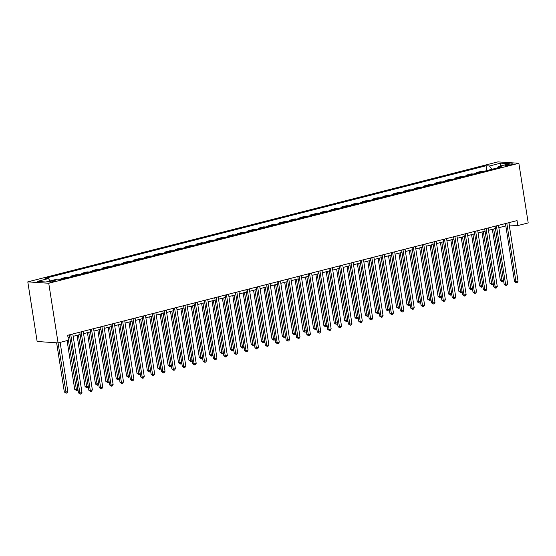 <?xml version="1.0" encoding="UTF-8"?>
<svg xmlns="http://www.w3.org/2000/svg" width="556" height="556" viewBox="0 0 556 556"><rect width="100%" height="100%" fill="white"/><g stroke="black" fill="none" stroke-linecap="round" stroke-linejoin="round"><path stroke-width="0.83" d="M53.974 281.468A3.253 0.473 -8.9 0 0 55.378 280.843A3.253 0.473 -8.9 0 0 53.633 280.69A3.253 0.473 -8.9 0 0 50.353 281.225A3.253 0.473 -8.9 0 0 48.949 281.85A3.253 0.473 -8.9 0 0 50.693 281.996A3.253 0.473 -8.9 0 0 53.974 281.468M48.74 283.254L58.081 342.899L37.141 341.502L27.8 281.864L497.919 161.879L518.859 163.276L48.74 283.254L27.8 281.864M509.24 225.027L517.817 225.569L517.038 220.6L67.686 335.282L68.464 340.251L58.081 342.899M508.149 164.409L506.321 164.875A3.155 0.459 -8.9 0 0 504.959 165.479A3.155 0.459 -8.9 0 0 506.648 165.625A3.155 0.459 -8.9 0 0 509.831 165.104L511.659 164.639A3.155 0.459 -8.9 0 0 513.014 164.034A3.155 0.459 -8.9 0 0 511.325 163.888A3.155 0.459 -8.9 0 0 508.149 164.409L508.309 165.417M491.817 169.309L489.495 165.994L486.069 165.771L45.022 278.327L48.448 278.556L50.116 280.94M489.495 165.994L500.706 163.137L509.421 163.714L498.211 166.578L497.683 167.815M48.448 278.556L37.238 281.419L45.953 282.003L57.164 279.14L60.59 279.369L501.637 166.807L498.211 166.578M517.817 225.569L528.2 222.921L518.859 163.276M68.054 337.624L69.757 337.186M73.177 336.31L80.14 334.538M83.56 333.663L90.524 331.89M93.943 331.015L100.9 329.235M104.326 328.367L111.283 326.587M114.71 325.712L121.667 323.94M125.093 323.064L132.05 321.292M135.476 320.416L142.433 318.637M145.853 317.768L152.817 315.989M156.236 315.113L163.2 313.341M166.619 312.465L173.583 310.693M177.003 309.817L183.96 308.038M187.386 307.169L194.343 305.39M197.769 304.514L204.726 302.742M208.152 301.866L215.109 300.094M218.536 299.218L225.493 297.439M228.912 296.57L235.876 294.791M239.295 293.915L246.259 292.143M249.679 291.268L256.643 289.495M260.062 288.62L267.019 286.84M270.445 285.972L277.402 284.192M280.829 283.317L287.786 281.544M291.212 280.669L298.169 278.897M301.595 278.021L308.552 276.242M311.972 275.373L318.935 273.594M322.355 272.718L329.319 270.946M332.738 270.07L339.702 268.298M343.121 267.422L350.078 265.643M353.505 264.774L360.462 262.995M363.888 262.119L370.845 260.347M374.271 259.471L381.228 257.692M384.655 256.823L391.612 255.044M395.031 254.175L401.995 252.396M405.414 251.52L412.378 249.748M415.798 248.873L422.762 247.093M426.181 246.225L433.138 244.445M436.564 243.57L443.521 241.797M446.948 240.922L453.904 239.149M457.331 238.274L464.288 236.495M467.714 235.626L474.671 233.847M478.09 232.971L485.054 231.199M488.474 230.323L495.438 228.551M498.857 227.675L505.821 225.896M508.962 222.657L509.324 225.006M486.069 165.771L486.827 170.588M483.81 171.352L481.739 171.213L476.339 172.596L476.443 173.236M63.113 278.723L61.042 278.584L61.146 279.223M61.042 278.584L66.442 277.208L68.513 277.347M73.496 276.075L71.425 275.936L71.529 276.575M71.425 275.936L76.825 274.553L78.896 274.692M83.88 273.42L81.808 273.281L81.906 273.927M81.808 273.281L87.209 271.905L89.28 272.044M94.263 270.772L92.192 270.633L92.289 271.272M92.192 270.633L97.592 269.257L99.663 269.396M104.646 268.124L102.575 267.985L102.672 268.624M102.575 267.985L107.975 266.609L110.046 266.748M115.029 265.476L112.958 265.337L113.056 265.976M112.958 265.337L118.352 263.954L120.43 264.093M125.413 262.821L123.342 262.682L123.439 263.329M123.342 262.682L128.735 261.306L130.813 261.445M135.796 260.173L133.718 260.034L133.822 260.674M133.718 260.034L139.118 258.658L141.189 258.797M146.172 257.525L144.101 257.386L144.206 258.026M144.101 257.386L149.501 256.01L151.573 256.149M156.556 254.87L154.485 254.738L154.589 255.378M154.485 254.738L159.885 253.355L161.956 253.494M166.939 252.222L164.868 252.083L164.965 252.73M164.868 252.083L170.268 250.707L172.339 250.846M177.322 249.575L175.251 249.435L175.349 250.075M175.251 249.435L180.651 248.059L182.722 248.198M187.706 246.927L185.635 246.788L185.732 247.427M185.635 246.788L191.035 245.411L193.106 245.543M198.089 244.272L196.018 244.14L196.115 244.779M196.018 244.14L201.411 242.757L203.489 242.896M208.472 241.624L206.401 241.485L206.498 242.131M206.401 241.485L211.794 240.109L213.872 240.248M218.855 238.976L216.777 238.837L216.882 239.476M216.777 238.837L222.178 237.461L224.249 237.6M229.232 236.328L227.161 236.189L227.265 236.828M227.161 236.189L232.561 234.813L234.632 234.945M239.615 233.673L237.544 233.541L237.648 234.18M237.544 233.541L242.944 232.158L245.015 232.297M249.998 231.025L247.927 230.886L248.032 231.532M247.927 230.886L253.327 229.51L255.399 229.649M260.382 228.377L258.311 228.238L258.408 228.877M258.311 228.238L263.711 226.862L265.782 227.001M270.765 225.729L268.694 225.59L268.791 226.229M268.694 225.59L274.094 224.214L276.165 224.346M281.148 223.074L279.077 222.942L279.175 223.581M279.077 222.942L284.47 221.559L286.548 221.698M291.532 220.426L289.461 220.287L289.558 220.934M289.461 220.287L294.854 218.911L296.932 219.05M301.915 217.778L299.837 217.639L299.941 218.279M299.837 217.639L305.237 216.263L307.308 216.402M312.291 215.13L310.22 214.991L310.324 215.631M310.22 214.991L315.62 213.615L317.691 213.747M322.675 212.475L320.603 212.343L320.708 212.983M320.603 212.343L326.004 210.96L328.075 211.099M333.058 209.827L330.987 209.688L331.091 210.335M330.987 209.688L336.387 208.312L338.458 208.451M343.441 207.179L341.37 207.04L341.467 207.68M341.37 207.04L346.77 205.664L348.841 205.803M353.825 204.532L351.753 204.393L351.851 205.032M351.753 204.393L357.154 203.016L359.225 203.148M364.208 201.877L362.137 201.745L362.234 202.384M362.137 201.745L367.53 200.362L369.608 200.501M374.591 199.229L372.52 199.09L372.617 199.736M372.52 199.09L377.913 197.714L379.991 197.853M384.974 196.581L382.896 196.442L383.001 197.081M382.896 196.442L388.296 195.066L390.368 195.205M395.351 193.933L393.28 193.794L393.384 194.433M393.28 193.794L398.68 192.411L400.751 192.55M405.734 191.278L403.663 191.139L403.767 191.785M403.663 191.139L409.063 189.763L411.134 189.902M416.117 188.63L414.046 188.491L414.15 189.13M414.046 188.491L419.446 187.115L421.517 187.254M426.501 185.982L424.43 185.843L424.527 186.482M424.43 185.843L429.83 184.467L431.901 184.606M436.884 183.334L434.813 183.195L434.91 183.834M434.813 183.195L440.213 181.812L442.284 181.951M447.267 180.679L445.196 180.54L445.293 181.186M445.196 180.54L450.596 179.164L452.667 179.303M457.651 178.031L455.579 177.892L455.677 178.532M455.579 177.892L460.973 176.516L463.051 176.655M468.034 175.383L465.956 175.244L466.06 175.884M465.956 175.244L471.356 173.868L473.427 174.007M478.417 172.735L476.339 172.596M500.456 166.008L500.706 163.137M505.453 223.554L514.543 281.628L515.961 281.725L506.801 223.213M518.039 281.197L517.191 282.622L516.364 282.83L515.961 281.725L518.039 281.197L508.872 222.685M516.364 282.83L514.543 281.628M492.352 229.336L500.393 280.69L503.548 280.342M493.7 228.989L502.214 281.885L500.393 280.69M503.604 280.724L503.041 281.677L502.214 281.885M495.069 226.202L504.16 284.283L505.578 284.373L496.418 225.861M507.656 283.845L506.808 285.27L505.981 285.478L505.578 284.373L507.656 283.845L498.489 225.333M505.981 285.478L504.16 284.283M484.686 228.857L493.784 286.931L495.194 287.028L486.034 228.509M497.272 286.493L496.425 287.918L495.598 288.133L495.194 287.028L497.272 286.493L488.112 227.981M495.598 288.133L493.784 286.931M474.303 231.505L483.4 289.579L484.811 289.676L475.651 231.164M486.889 289.148L486.048 290.566L485.214 290.781L484.811 289.676L486.889 289.148L477.729 230.629M485.214 290.781L483.4 289.579M481.969 231.984L490.01 283.338L493.165 282.99M483.317 231.643L491.831 284.54L490.01 283.338M493.221 283.372L492.658 284.325L491.831 284.54M471.585 234.632L479.633 285.986L482.782 285.638M472.934 234.291L481.447 287.188L479.633 285.986M482.844 286.027L482.274 286.979L481.447 287.188M461.209 237.287L469.25 288.64L472.398 288.293M462.55 236.939L471.064 289.836L469.25 288.64M472.461 288.675L471.891 289.627L471.064 289.836M463.919 234.152L473.017 292.227L474.428 292.324L465.268 233.812M476.506 291.796L475.665 293.22L474.831 293.429L474.428 292.324L476.506 291.796L467.346 233.284M474.831 293.429L473.017 292.227M450.826 239.935L458.867 291.288L462.015 290.941M452.167 239.587L460.681 292.491L458.867 291.288M462.078 291.323L461.515 292.275L460.681 292.491M453.536 236.807L462.634 294.882L464.051 294.972L454.884 236.46M466.123 294.444L465.282 295.868L464.448 296.077L464.051 294.972L466.123 294.444L456.962 235.932M464.448 296.077L462.634 294.882M443.16 239.455L452.25 297.529L453.668 297.627L444.501 239.108M455.739 297.092L454.898 298.516L454.064 298.732L453.668 297.627L455.739 297.092L446.579 238.58M454.064 298.732L452.25 297.529M432.776 242.103L441.867 300.177L443.285 300.275L434.118 241.763M445.363 299.747L444.515 301.164L443.688 301.38L443.285 300.275L445.363 299.747L436.196 241.228M443.688 301.38L441.867 300.177M422.393 244.751L431.484 302.832L432.902 302.923L423.741 244.411M434.98 302.394L434.132 303.819L433.305 304.028L432.902 302.923L434.98 302.394L425.813 243.882M433.305 304.028L431.484 302.832M412.01 247.406L421.1 305.48L422.518 305.571L413.358 247.059M424.596 305.042L423.748 306.467L422.921 306.676L422.518 305.571L424.596 305.042L415.429 246.53M422.921 306.676L421.1 305.48M440.442 242.583L448.483 293.936L451.632 293.589M441.791 242.242L450.297 295.139L448.483 293.936M451.694 293.971L451.131 294.923L450.297 295.139M430.059 245.231L438.1 296.584L441.249 296.237M431.407 244.89L439.914 297.787L438.1 296.584M441.311 296.626L440.748 297.578L439.914 297.787M419.676 247.886L427.717 299.239L430.872 298.892M421.024 247.538L429.531 300.435L427.717 299.239M430.928 299.274L430.365 300.226L429.531 300.435M409.292 250.534L417.334 301.887L420.489 301.54M410.641 250.186L419.154 303.089L417.334 301.887M420.544 301.922L419.982 302.874L419.154 303.089M398.909 253.182L406.95 304.535L410.106 304.188M400.257 252.841L408.771 305.737L406.95 304.535M410.161 304.57L409.598 305.522L408.771 305.737M401.627 250.054L410.724 308.128L412.135 308.226L402.975 249.707M414.213 307.69L413.365 309.115L412.538 309.331L412.135 308.226L414.213 307.69L405.053 249.178M412.538 309.331L410.724 308.128M388.526 255.829L396.567 307.19L399.722 306.836M389.874 255.489L398.388 308.385L396.567 307.19M399.785 307.225L399.215 308.177L398.388 308.385M391.243 252.702L400.341 310.776L401.752 310.873L392.592 252.361M403.83 310.345L402.989 311.763L402.155 311.979L401.752 310.873L403.83 310.345L394.67 251.826M402.155 311.979L400.341 310.776M378.149 258.484L386.191 309.838L389.339 309.49M379.491 258.137L388.005 311.033L386.191 309.838M389.402 309.873L388.832 310.825L388.005 311.033M380.86 255.35L389.958 313.431L391.368 313.521L382.208 255.009M393.446 312.993L392.605 314.418L391.772 314.626L391.368 313.521L393.446 312.993L384.286 254.481M391.772 314.626L389.958 313.431M367.766 261.132L375.807 312.486L378.956 312.138M369.108 260.785L377.621 313.688L375.807 312.486M379.018 312.521L378.455 313.473L377.621 313.688M370.477 258.005L379.574 316.079L380.992 316.169L371.825 257.657M383.063 315.641L382.222 317.066L381.388 317.274L380.992 316.169L383.063 315.641L373.903 257.129M381.388 317.274L379.574 316.079M357.383 263.78L365.424 315.134L368.572 314.786M358.731 263.44L367.238 316.336L365.424 315.134M368.635 315.169L368.072 316.121L367.238 316.336M360.1 260.653L369.191 318.727L370.609 318.824L361.442 260.305M372.68 318.289L371.839 319.714L371.005 319.929L370.609 318.824L372.68 318.289L363.52 259.777M371.005 319.929L369.191 318.727M347 266.428L355.041 317.789L358.189 317.434M348.348 266.088L356.855 318.984L355.041 317.789M358.252 317.823L357.689 318.776L356.855 318.984M349.717 263.301L358.808 321.375L360.225 321.472L351.058 262.96M362.303 320.944L361.456 322.362L360.629 322.577L360.225 321.472L362.303 320.944L353.136 262.425M360.629 322.577L358.808 321.375M336.616 269.083L344.657 320.437L347.813 320.089M337.965 268.736L346.471 321.632L344.657 320.437M347.868 320.471L347.305 321.424L346.471 321.632M339.334 265.949L348.424 324.03L349.842 324.12L340.682 265.608M351.92 323.592L351.072 325.017L350.245 325.225L349.842 324.12L351.92 323.592L342.753 265.08M350.245 325.225L348.424 324.03M328.95 268.604L338.041 326.678L339.459 326.768L330.299 268.256M341.537 326.24L340.689 327.665L339.862 327.873L339.459 326.768L341.537 326.24L332.37 267.728M339.862 327.873L338.041 326.678M318.567 271.252L327.665 329.326L329.076 329.423L319.915 270.904M331.154 328.888L330.306 330.313L329.479 330.528L329.076 329.423L331.154 328.888L321.993 270.376M329.479 330.528L327.665 329.326M308.184 273.899L317.281 331.974L318.692 332.071L309.532 273.559M320.77 331.543L319.929 332.961L319.095 333.176L318.692 332.071L320.77 331.543L311.61 273.024M319.095 333.176L317.281 331.974M297.801 276.547L306.898 334.629L308.309 334.719L299.149 276.207M310.387 334.191L309.546 335.615L308.712 335.824L308.309 334.719L310.387 334.191L301.227 275.679M308.712 335.824L306.898 334.629M287.417 279.202L296.515 337.277L297.933 337.367L288.766 278.855M300.004 336.839L299.163 338.263L298.329 338.472L297.933 337.367L300.004 336.839L290.844 278.327M298.329 338.472L296.515 337.277M277.041 281.85L286.131 339.924L287.549 340.022L278.382 281.503M289.62 339.487L288.779 340.911L287.945 341.127L287.549 340.022L289.62 339.487L280.46 280.975M287.945 341.127L286.131 339.924M266.658 284.498L275.748 342.572L277.166 342.67L267.999 284.158M279.244 342.142L278.396 343.559L277.562 343.775L277.166 342.67L279.244 342.142L270.077 283.623M277.562 343.775L275.748 342.572M256.274 287.146L265.365 345.227L266.783 345.318L257.623 286.806M268.861 344.789L268.013 346.214L267.186 346.423L266.783 345.318L268.861 344.789L259.694 286.277M267.186 346.423L265.365 345.227M245.891 289.801L254.982 347.875L256.399 347.966L247.239 289.454M258.477 347.437L257.63 348.862L256.803 349.071L256.399 347.966L258.477 347.437L249.31 288.925M256.803 349.071L254.982 347.875M235.508 292.449L244.605 350.523L246.016 350.621L236.856 292.102M248.094 350.085L247.246 351.51L246.419 351.726L246.016 350.621L248.094 350.085L238.934 291.573M246.419 351.726L244.605 350.523M225.124 295.097L234.222 353.171L235.633 353.268L226.473 294.756M237.711 352.74L236.87 354.158L236.036 354.374L235.633 353.268L237.711 352.74L228.551 294.221M236.036 354.374L234.222 353.171M214.741 297.745L223.839 355.826L225.25 355.916L216.089 297.404M227.328 355.388L226.487 356.813L225.653 357.022L225.25 355.916L227.328 355.388L218.167 296.876M225.653 357.022L223.839 355.826M204.358 300.4L213.455 358.474L214.873 358.564L205.706 300.052M216.944 358.036L216.103 359.461L215.269 359.669L214.873 358.564L216.944 358.036L207.784 299.524M215.269 359.669L213.455 358.474M193.981 303.048L203.072 361.122L204.49 361.219L195.323 302.707M206.561 360.684L205.72 362.109L204.886 362.324L204.49 361.219L206.561 360.684L197.401 302.172M204.886 362.324L203.072 361.122M183.598 305.696L192.689 363.77L194.107 363.867L184.94 305.355M196.185 363.339L195.337 364.757L194.503 364.972L194.107 363.867L196.185 363.339L187.018 304.827M194.503 364.972L192.689 363.77M173.215 308.344L182.305 366.425L183.723 366.515L174.563 308.003M185.801 365.987L184.953 367.412L184.126 367.62L183.723 366.515L185.801 365.987L176.634 307.475M184.126 367.62L182.305 366.425M162.832 310.999L171.922 369.073L173.34 369.17L164.18 310.651M175.418 368.635L174.57 370.06L173.743 370.275L173.34 369.17L175.418 368.635L166.251 310.123M173.743 370.275L171.922 369.073M152.448 313.647L161.546 371.721L162.957 371.818L153.797 313.306M165.035 371.29L164.187 372.708L163.36 372.923L162.957 371.818L165.035 371.29L155.875 312.771M163.36 372.923L161.546 371.721M142.065 316.294L151.162 374.369L152.573 374.466L143.413 315.954M154.651 373.938L153.81 375.363L152.976 375.571L152.573 374.466L154.651 373.938L145.491 315.426M152.976 375.571L151.162 374.369M131.682 318.942L140.779 377.024L142.19 377.114L133.03 318.602M144.268 376.586L143.427 378.01L142.593 378.219L142.19 377.114L144.268 376.586L135.108 318.074M142.593 378.219L140.779 377.024M121.298 321.597L130.396 379.672L131.814 379.769L122.647 321.25M133.885 379.234L133.044 380.658L132.21 380.874L131.814 379.769L133.885 379.234L124.725 320.722M132.21 380.874L130.396 379.672M110.922 324.245L120.013 382.32L121.43 382.417L112.263 323.905M123.501 381.889L122.661 383.306L121.827 383.522L121.43 382.417L123.501 381.889L114.341 323.37M121.827 383.522L120.013 382.32M100.539 326.893L109.629 384.974L111.047 385.065L101.88 326.553M113.125 384.537L112.277 385.961L111.443 386.17L111.047 385.065L113.125 384.537L103.958 326.024M111.443 386.17L109.629 384.974M90.155 329.548L99.246 387.622L100.664 387.713L91.504 329.201M102.742 387.185L101.894 388.609L101.067 388.818L100.664 387.713L102.742 387.185L93.575 328.672M101.067 388.818L99.246 387.622M79.772 332.196L88.863 390.27L90.281 390.368L81.12 331.849M92.359 389.832L91.511 391.257L90.684 391.473L90.281 390.368L92.359 389.832L83.191 331.32M90.684 391.473L88.863 390.27M326.233 271.731L334.274 323.085L337.429 322.737M327.581 271.391L336.095 324.287L334.274 323.085M337.485 323.119L336.922 324.072L336.095 324.287M315.85 274.379L323.891 325.733L327.046 325.385M317.198 274.038L325.712 326.935L323.891 325.733M327.102 325.767L326.539 326.719L325.712 326.935M305.466 277.027L313.508 328.387L316.663 328.033M306.815 276.686L315.328 329.583L313.508 328.387M316.725 328.422L316.155 329.374L315.328 329.583M295.09 279.682L303.131 331.035L306.28 330.688M296.431 279.334L304.945 332.231L303.131 331.035M306.342 331.07L305.772 332.022L304.945 332.231M284.707 282.33L292.748 333.683L295.896 333.336M286.048 281.989L294.562 334.886L292.748 333.683M295.959 333.718L295.396 334.67L294.562 334.886M274.323 284.978L282.365 336.331L285.513 335.984M275.672 284.637L284.179 337.534L282.365 336.331M285.575 336.366L285.013 337.318L284.179 337.534M263.94 287.633L271.981 338.986L275.13 338.632M265.288 287.285L273.795 340.182L271.981 338.986M275.192 339.021L274.629 339.973L273.795 340.182M253.557 290.281L261.598 341.634L264.753 341.287M254.905 289.933L263.412 342.83L261.598 341.634M264.809 341.669L264.246 342.621L263.412 342.83M243.174 292.929L251.215 344.282L254.37 343.935M244.522 292.588L253.036 345.484L251.215 344.282M254.426 344.317L253.863 345.269L253.036 345.484M232.79 295.577L240.831 346.93L243.987 346.583M234.139 295.236L242.652 348.132L240.831 346.93M244.042 346.965L243.479 347.917L242.652 348.132M222.407 298.231L230.448 349.585L233.603 349.231M223.755 297.884L232.269 350.78L230.448 349.585M233.666 349.62L233.096 350.572L232.269 350.78M212.031 300.879L220.072 352.233L223.22 351.885M213.372 300.532L221.886 353.428L220.072 352.233M223.283 352.268L222.713 353.22L221.886 353.428M201.647 303.527L209.688 354.881L212.837 354.533M202.989 303.187L211.502 356.083L209.688 354.881M212.899 354.916L212.336 355.868L211.502 356.083M191.264 306.175L199.305 357.529L202.453 357.181M192.612 305.835L201.119 358.731L199.305 357.529M202.516 357.571L201.953 358.516L201.119 358.731M180.881 308.83L188.922 360.184L192.07 359.829M182.229 308.483L190.736 361.379L188.922 360.184M192.133 360.218L191.57 361.171L190.736 361.379M170.497 311.478L178.539 362.832L181.694 362.484M171.846 311.131L180.352 364.027L178.539 362.832M181.749 362.866L181.186 363.819L180.352 364.027M160.114 314.126L168.155 365.48L171.311 365.132M161.462 313.786L169.976 366.682L168.155 365.48M171.366 365.514L170.803 366.467L169.976 366.682M149.731 316.774L157.772 368.128L160.927 367.78M151.079 316.433L159.593 369.33L157.772 368.128M160.983 368.169L160.42 369.114L159.593 369.33M139.347 319.429L147.389 370.782L150.544 370.428M140.696 319.081L149.21 371.978L147.389 370.782M150.606 370.817L150.037 371.769L149.21 371.978M128.971 322.077L137.012 373.43L140.161 373.083M130.312 321.729L138.826 374.626L137.012 373.43M140.223 373.465L139.653 374.417L138.826 374.626M118.588 324.725L126.629 376.078L129.777 375.731M119.929 324.384L128.443 377.281L126.629 376.078M129.84 376.113L129.277 377.065L128.443 377.281M108.205 327.373L116.246 378.726L119.394 378.379M109.553 327.032L118.06 379.929L116.246 378.726M119.457 378.768L118.894 379.72L118.06 379.929M97.821 330.028L105.862 381.381L109.011 381.034M99.17 329.68L107.676 382.577L105.862 381.381M109.073 381.416L108.51 382.368L107.676 382.577M87.438 332.676L95.479 384.029L98.634 383.682M88.786 332.328L97.293 385.232L95.479 384.029M98.69 384.064L98.127 385.016L97.293 385.232M77.055 335.324L85.096 386.677L88.251 386.33M78.403 334.983L86.917 387.88L85.096 386.677M88.307 386.712L87.744 387.664L86.917 387.88M67.081 340.599L74.712 389.325L77.868 388.978M68.43 340.258L76.533 390.527L74.712 389.325M77.923 389.367L77.36 390.319L76.533 390.527M69.389 334.844L78.486 392.918L79.897 393.016L70.737 334.503M81.975 392.487L81.127 393.905L80.3 394.121L79.897 393.016L81.975 392.487L72.815 333.968M80.3 394.121L78.486 392.918M56.629 342.802L64.329 391.98L65.747 392.07L67.825 391.542L60.124 342.378M58.046 342.899L66.15 393.175L64.329 391.98M67.825 391.542L66.977 392.967L66.15 393.175M506.44 165.639L506.321 164.875"/></g></svg>
